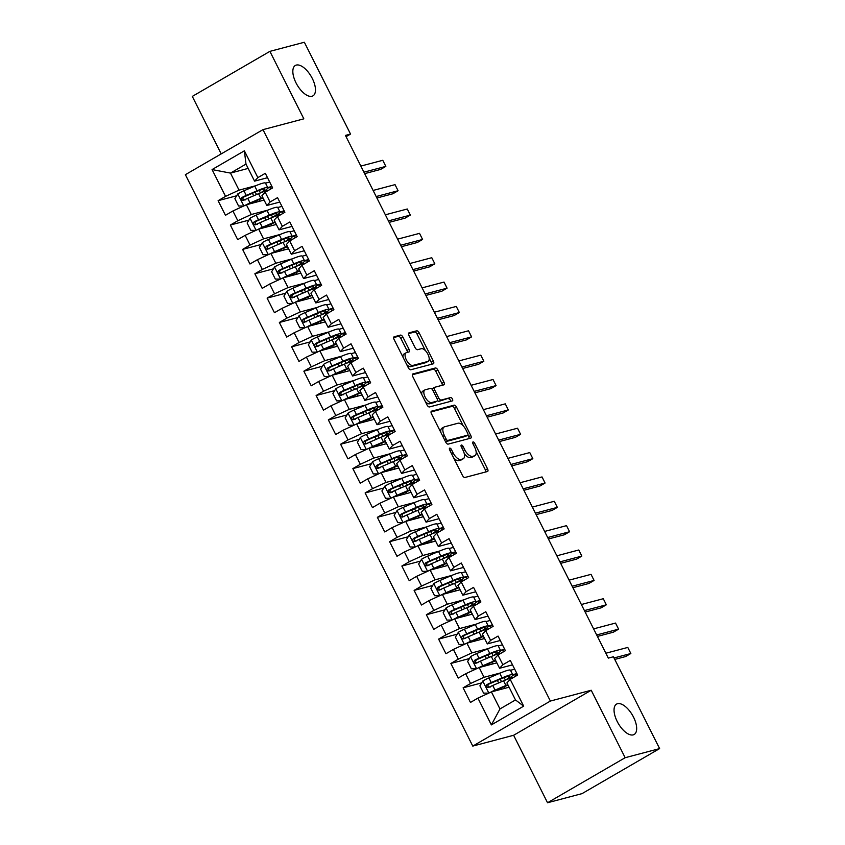 <?xml version="1.0" encoding="UTF-8"?>
<svg xmlns="http://www.w3.org/2000/svg" width="845" height="845" viewBox="0 0 845 845"><rect width="100%" height="100%" fill="white"/><g stroke="black" fill="none" stroke-linecap="round" stroke-linejoin="round"><path stroke-width="1.27" d="M449.73 448.114A1.88 0.887 59.9 0 0 449.624 448.156A1.88 0.887 59.9 0 0 449.688 450.015L462.468 475.418A2.693 1.257 59.9 0 0 464.919 477.478L487.47 471.51A2.693 1.257 59.9 0 0 487.628 471.457A2.693 1.257 59.9 0 0 487.523 468.795L474.753 443.393A1.88 0.887 59.9 0 0 473.031 441.946A1.88 0.887 59.9 0 0 472.925 441.988A1.88 0.887 59.9 0 0 472.999 443.857L474.647 447.142A8.619 4.035 59.9 0 1 474.964 455.656A8.619 4.035 59.9 0 1 474.489 455.856L472.608 456.353A8.619 4.035 59.9 0 1 464.75 449.762L463.102 446.477A1.88 0.887 59.9 0 0 461.381 445.03A1.88 0.887 59.9 0 0 461.275 445.072A1.88 0.887 59.9 0 0 461.338 446.931L462.997 450.227A8.619 4.035 59.9 0 1 463.313 458.74A8.619 4.035 59.9 0 1 462.838 458.93L460.958 459.437A8.619 4.035 59.9 0 1 453.1 452.846L451.441 449.551A1.88 0.887 59.9 0 0 449.73 448.114M311.995 96.256A17.555 8.218 59.9 0 0 312.967 95.855A17.555 8.218 59.9 0 0 311.805 77.518A17.555 8.218 59.9 0 0 296.31 65.076A17.555 8.218 59.9 0 0 295.338 65.477A17.555 8.218 59.9 0 0 296.5 83.813A17.555 8.218 59.9 0 0 311.995 96.256M633.19 734.886A17.555 8.218 59.9 0 0 634.172 734.485A17.555 8.218 59.9 0 0 633.011 716.148A17.555 8.218 59.9 0 0 617.515 703.705A17.555 8.218 59.9 0 0 616.544 704.107A17.555 8.218 59.9 0 0 617.706 722.443A17.555 8.218 59.9 0 0 633.19 734.886M402.938 337.166A2.693 1.257 59.9 0 0 400.488 335.106L394.161 336.785A2.693 1.257 59.9 0 0 394.013 336.849A2.693 1.257 59.9 0 0 394.108 339.51L408.293 367.712A2.693 1.257 59.9 0 0 410.754 369.772L433.305 363.804A2.693 1.257 59.9 0 0 433.453 363.751A2.693 1.257 59.9 0 0 433.358 361.09L419.162 332.877A2.693 1.257 59.9 0 0 416.712 330.817L409.064 332.835A2.693 1.257 59.9 0 0 408.917 332.898A2.693 1.257 59.9 0 0 409.022 335.56L415.085 347.633A2.693 1.257 59.9 0 0 417.546 349.693L421.338 348.689A7.204 3.369 59.9 0 1 427.697 353.791A7.204 3.369 59.9 0 1 428.172 361.311A7.204 3.369 59.9 0 1 427.771 361.48L412.92 365.41A7.204 3.369 59.9 0 1 406.561 360.308A7.204 3.369 59.9 0 1 406.086 352.787A7.204 3.369 59.9 0 1 406.487 352.618L408.959 351.964A2.693 1.257 59.9 0 0 409.117 351.9A2.693 1.257 59.9 0 0 409.012 349.238L402.938 337.166L400.847 338.391A2.693 1.257 59.9 0 0 398.386 336.331L393.633 337.588M345.436 135.422L608.326 658.118L613.428 656.766L659.618 748.596L625.152 757.712L591.215 690.249L550.37 701.054L262.985 129.644L303.83 118.839L269.893 51.365L304.358 42.25L350.538 134.07L345.436 135.422M431.552 411.135A2.693 1.257 59.9 0 0 431.404 411.198A2.693 1.257 59.9 0 0 431.51 413.86L445.695 442.072A2.693 1.257 59.9 0 0 448.146 444.132L470.697 438.164A2.693 1.257 59.9 0 0 470.855 438.101A2.693 1.257 59.9 0 0 470.749 435.439L456.564 407.227A2.693 1.257 59.9 0 0 454.103 405.167L431.277 411.293M427 404.892L412.804 376.68A2.693 1.257 59.9 0 1 412.709 374.018A2.693 1.257 59.9 0 1 412.856 373.955L435.407 367.997A2.693 1.257 59.9 0 1 437.868 370.057L443.931 382.13A2.693 1.257 59.9 0 1 444.037 384.781A2.693 1.257 59.9 0 1 443.889 384.845L434.742 387.263A2.693 1.257 59.9 0 0 434.594 387.327A2.693 1.257 59.9 0 0 434.689 389.989L438.713 397.995A2.693 1.257 59.9 0 0 441.174 400.055L450.691 397.541A1.88 0.887 59.9 0 1 452.36 398.872A1.88 0.887 59.9 0 1 452.487 400.847A1.88 0.887 59.9 0 1 452.381 400.889L429.45 406.952A2.693 1.257 59.9 0 1 427 404.892M550.37 701.054L472.777 746.093L185.382 174.683L262.985 129.644M523.678 706.156L491.378 724.904L477.911 698.118L491.399 691.897L499.976 708.944L515.492 699.935L523.678 706.156L510.2 679.369L517.647 675.049L510.295 660.431L502.859 664.751L497.958 655.012L505.394 650.692L498.054 636.074L490.607 640.394L485.706 630.655L493.153 626.335L485.801 611.717L478.354 616.037L473.453 606.298L480.9 601.978L473.549 587.36L466.102 591.68L461.201 581.941L468.648 577.621L461.296 563.002L453.849 567.322L448.948 557.584L456.395 553.264L449.044 538.645L441.608 542.965L436.707 533.227L444.153 528.907L436.802 514.288L429.355 518.619L424.454 508.87L431.901 504.549L424.549 489.931L417.103 494.262L412.202 484.512L419.648 480.192L412.297 465.584L404.85 469.904L399.949 460.155L407.396 455.835L400.044 441.227L392.608 445.547L387.707 435.798L395.143 431.478L387.802 416.87L380.356 421.19L375.455 411.441L382.901 407.121L375.55 392.513L368.103 396.833L363.202 387.084L370.649 382.764L363.297 368.156L355.851 372.476L350.95 362.727L358.396 358.407L351.045 343.799L343.598 348.119L338.697 338.37L346.144 334.05L338.792 319.442L331.356 323.762L326.455 314.013L333.902 309.692L326.55 295.085L319.104 299.405L314.203 289.655L321.649 285.335L314.298 270.727L306.851 275.047L301.95 265.298L309.397 260.978L302.045 246.37L294.599 250.69L289.698 240.952L297.144 236.621L289.793 222.013L282.346 226.333L277.456 216.595L284.892 212.264L277.551 197.656L270.104 201.976L265.203 192.237L272.65 187.917L265.298 173.299L257.852 177.619L254.567 181.136L245.99 164.088L230.474 173.098L239.05 190.146L255.76 185.72M481.682 682.908L463.113 687.819L470.464 702.438L477.911 698.118M463.113 687.819L470.559 683.499L465.658 673.761L479.157 667.539L496.849 662.85M469.429 658.551L450.86 663.462L458.212 678.081L465.658 673.761M450.86 663.462L458.307 659.142L453.406 649.404L466.905 643.182L484.597 638.503M457.177 634.194L438.608 639.105L445.959 653.724L453.406 649.404M438.608 639.105L446.054 634.785L441.153 625.046L454.652 618.825L472.344 614.146M444.924 609.837L426.366 614.748L433.717 629.367L441.153 625.046M426.366 614.748L433.812 610.428L428.911 600.689L442.4 594.468L460.092 589.789M432.682 585.479L414.113 590.391L421.465 605.009L428.911 600.689M414.113 590.391L421.56 586.071L416.659 576.332L430.147 570.111L447.85 565.432M420.43 561.122L401.861 566.034L409.212 580.652L416.659 576.332M401.861 566.034L409.307 561.714L404.406 551.975L417.905 545.754L435.597 541.075M408.177 536.765L389.608 541.677L396.96 556.295L404.406 551.975M389.608 541.677L397.055 537.357L392.154 527.618L405.653 521.397L423.345 516.717M395.925 512.408L377.366 517.32L384.707 531.938L392.154 527.618M377.366 517.32L384.802 513L379.901 503.261L393.4 497.04L411.092 492.36M383.672 488.051L365.114 492.962L372.465 507.581L379.901 503.261M365.114 492.962L372.56 488.642L367.659 478.904L381.148 472.682L398.851 468.003M371.43 463.694L352.861 468.605L360.213 483.224L367.659 478.904M352.861 468.605L360.308 464.285L355.407 454.547L368.895 448.325L386.598 443.646M359.178 439.337L340.609 444.248L347.96 458.867L355.407 454.547M340.609 444.248L348.055 439.928L343.154 430.189L356.653 423.968L374.346 419.289M346.925 414.979L328.356 419.891L335.708 434.51L343.154 430.189M328.356 419.891L335.803 415.571L330.902 405.832L344.401 399.611L362.093 394.932M334.673 390.622L316.114 395.534L323.466 410.152L330.902 405.832M316.114 395.534L323.55 391.214L318.66 381.475L332.148 375.254L349.841 370.575M322.431 366.265L303.862 371.187L311.213 385.795L318.66 381.475M303.862 371.187L311.309 366.857L306.408 357.118L319.896 350.897L337.599 346.218M310.178 341.908L291.609 346.83L298.961 361.438L306.408 357.118M291.609 346.83L299.056 342.5L294.155 332.761L307.654 326.54L325.346 321.861M297.926 317.562L279.357 322.473L286.708 337.081L294.155 332.761M279.357 322.473L286.804 318.142L281.903 308.404L295.401 302.183L313.094 297.503M285.673 293.204L267.115 298.116L274.456 312.724L281.903 308.404M267.115 298.116L274.551 293.796L269.65 284.047L283.149 277.825L300.841 273.146M273.421 268.847L254.863 273.759L262.214 288.367L269.65 284.047M254.863 273.759L262.309 269.439L257.408 259.69L270.896 253.468L288.589 248.789M261.179 244.49L242.61 249.402L249.962 264.01L257.408 259.69M242.61 249.402L250.057 245.082L245.156 235.332L258.644 229.111L276.347 224.432M248.926 220.133L230.358 225.045L237.709 239.653L245.156 235.332M230.358 225.045L237.804 220.725L232.903 210.975L246.402 204.754L264.094 200.075M236.674 195.776L218.105 200.687L225.457 215.295L232.903 210.975M218.105 200.687L225.552 196.367L212.074 169.57L244.374 150.822L257.852 177.619M279.769 202.071L266.819 205.493L261.918 195.755L265.203 192.237M270.104 201.976L266.819 205.493M265.499 183.143L269.692 182.034M248.166 168.408L230.474 173.098L212.074 169.57M225.552 196.367L239.05 190.146M292.011 226.428L279.072 229.851L274.171 220.112L277.456 216.595M282.346 226.333L279.072 229.851M246.402 204.754L251.303 214.503L268.013 210.078M277.741 207.5L281.945 206.391M237.804 220.725L251.303 214.503M304.263 250.785L291.314 254.208L286.423 244.469L289.698 240.952M294.599 250.69L291.314 254.208M258.644 229.111L263.545 238.86L280.255 234.435M289.993 231.857L294.187 230.748M250.057 245.082L263.545 238.86M316.516 275.143L303.566 278.565L298.665 268.826L301.95 265.298M306.851 275.047L303.566 278.565M270.896 253.468L275.797 263.217L292.507 258.792M302.246 256.215L306.439 255.105M262.309 269.439L275.797 263.217M328.768 299.5L315.819 302.922L310.918 293.183L314.203 289.655M319.104 299.405L315.819 302.922M283.149 277.825L288.05 287.575L304.76 283.149M314.498 280.572L318.692 279.463M274.551 293.796L288.05 287.575M341.021 323.857L328.071 327.279L323.17 317.53L326.455 314.013M331.356 323.762L328.071 327.279M295.401 302.183L300.302 311.932L317.012 307.506M326.751 304.929L330.944 303.82M286.804 318.142L300.302 311.932M353.263 348.203L340.324 351.636L335.423 341.887L338.697 338.37M343.598 348.119L340.324 351.636M307.654 326.54L312.555 336.289L329.265 331.863M338.993 329.286L343.197 328.177M299.056 342.5L312.555 336.289M365.515 372.56L352.566 375.993L347.665 366.244L350.95 362.727M355.851 372.476L352.566 375.993M319.896 350.897L324.797 360.646L341.507 356.22M351.245 353.643L355.439 352.534M311.309 366.857L324.797 360.646M377.768 396.918L364.818 400.35L359.917 390.601L363.202 387.084M368.103 396.833L364.818 400.35M332.148 375.254L337.049 385.003L353.759 380.577M363.498 378L367.691 376.891M323.55 391.214L337.049 385.003M390.02 421.275L377.071 424.708L372.17 414.958L375.455 411.441M380.356 421.19L377.071 424.708M344.401 399.611L349.302 409.36L366.012 404.935M375.75 402.357L379.944 401.248M335.803 415.571L349.302 409.36M402.273 445.632L389.323 449.065L384.422 439.315L387.707 435.798M392.608 445.547L389.323 449.065M356.653 423.968L361.554 433.707L378.264 429.292M388.003 426.714L392.196 425.605M348.055 439.928L361.554 433.707M414.515 469.989L401.565 473.422L396.675 463.673L399.949 460.155M404.85 469.904L401.565 473.422M368.895 448.325L373.796 458.064L390.506 453.649M400.245 451.072L404.438 449.962M360.308 464.285L373.796 458.064M426.767 494.346L413.818 497.779L408.917 488.03L412.202 484.512M417.103 494.262L413.818 497.779M381.148 472.682L386.049 482.421L402.759 478.006M412.497 475.429L416.691 474.32M372.56 488.642L386.049 482.421M439.02 518.703L426.07 522.136L421.169 512.387L424.454 508.87M429.355 518.619L426.07 522.136M393.4 497.04L398.301 506.778L415.011 502.363M424.75 499.786L428.943 498.677M384.802 513L398.301 506.778M451.272 543.06L438.323 546.493L433.422 536.744L436.707 533.227M441.608 542.965L438.323 546.493M405.653 521.397L410.554 531.135L427.264 526.72M437.002 524.143L441.196 523.034M397.055 537.357L410.554 531.135M463.514 567.418L450.575 570.85L445.674 561.101L448.948 557.584M453.849 567.322L450.575 570.85M417.905 545.754L422.806 555.492L439.516 551.077M449.244 548.5L453.448 547.391M409.307 561.714L422.806 555.492M475.767 591.775L462.817 595.197L457.916 585.458L461.201 581.941M466.102 591.68L462.817 595.197M430.147 570.111L435.048 579.85L451.758 575.434M461.497 572.857L465.69 571.748M421.56 586.071L435.048 579.85M488.019 616.132L475.07 619.554L470.169 609.815L473.453 606.298M478.354 616.037L475.07 619.554M442.4 594.468L447.301 604.207L464.011 599.792M473.749 597.214L477.943 596.105M433.812 610.428L447.301 604.207M500.272 640.489L487.322 643.911L482.421 634.172L485.706 630.655M490.607 640.394L487.322 643.911M454.652 618.825L459.553 628.564L476.263 624.149M486.002 621.571L490.195 620.462M446.054 634.785L459.553 628.564M512.524 664.846L499.575 668.268L494.674 658.53L497.958 655.012M502.859 664.751L499.575 668.268M466.905 643.182L471.806 652.921L488.516 648.506M498.254 645.929L502.448 644.819M458.307 659.142L471.806 652.921M515.492 699.935L506.926 682.887L510.2 679.369M479.157 667.539L484.048 677.278L500.758 672.863M510.496 670.286L514.689 669.177M470.559 683.499L484.048 677.278M346.059 136.679L350.538 134.07M269.893 51.365L192.301 96.404L221.21 153.885M591.215 690.249L513.623 735.277L547.549 802.75L625.152 757.712M547.549 802.75L582.015 793.635L659.618 748.596M513.623 735.277L472.777 746.093M267.516 177.714L254.567 181.136M491.399 691.897L509.102 687.207M491.378 724.904L499.976 708.944M245.99 164.088L244.374 150.822M516.918 673.581L512.714 674.69M504.666 649.224L500.472 650.333M492.413 624.867L488.22 625.987M480.161 600.51L475.967 601.629M467.908 576.153L463.715 577.272M455.666 551.806L451.473 552.915M443.414 527.449L439.22 528.558M431.161 503.092L426.968 504.201M418.909 478.735L414.715 479.844M406.667 454.378L402.463 455.487M394.414 430.02L390.221 431.13M382.162 405.663L377.968 406.772M369.909 381.306L365.716 382.415M357.657 356.949L353.463 358.058M345.415 332.592L341.222 333.701M333.162 308.235L328.969 309.344M320.91 283.878L316.717 284.987M308.657 259.521L304.464 260.63M296.415 235.163L292.212 236.273M284.163 210.806L279.97 211.915M271.91 186.449L267.717 187.558M453.723 458.032A8.619 4.035 59.9 0 0 458.856 460.652L460.958 459.437M463.313 458.74L461.212 459.955A8.619 4.035 59.9 0 1 460.736 460.155L458.856 460.652M464.254 453.585A8.619 4.035 59.9 0 0 470.507 457.567L472.608 456.353M474.964 455.656L472.873 456.87A8.619 4.035 59.9 0 1 472.387 457.071L470.507 457.567M485.907 471.932A2.693 1.257 59.9 0 0 485.431 470.01L476.094 451.452M463.208 425.838L454.462 408.441A2.693 1.257 59.9 0 0 452.012 406.382L431.024 411.937M469.133 438.576A2.693 1.257 59.9 0 0 468.658 436.654L467.845 435.048M446.128 438.977A1.88 0.887 59.9 0 0 447.839 440.414L467.644 435.175A1.88 0.887 59.9 0 0 467.739 435.133A1.88 0.887 59.9 0 0 467.676 433.274L465.933 429.809A8.619 4.035 59.9 0 0 458.074 423.218L444.544 426.799A8.619 4.035 59.9 0 0 444.069 427A8.619 4.035 59.9 0 0 444.385 435.513L446.128 438.977L444.586 439.865M445.473 441.639A1.88 0.887 59.9 0 0 445.748 441.639L447.839 440.414M465.732 436.284A1.88 0.887 59.9 0 1 465.648 436.358A1.88 0.887 59.9 0 1 465.542 436.4L445.748 441.639M444.069 427L441.967 428.214A8.619 4.035 59.9 0 0 440.837 432.418M412.328 374.757L433.316 369.212L435.407 367.997M442.315 385.267A2.693 1.257 59.9 0 0 441.84 383.345L435.766 371.272A2.693 1.257 59.9 0 0 433.316 369.212M434.467 387.433L432.64 388.489A2.693 1.257 59.9 0 0 432.492 388.542A2.693 1.257 59.9 0 0 432.122 389.249M437.435 400.424A2.693 1.257 59.9 0 0 439.073 401.28L450.691 397.541M450.649 401.343A1.88 0.887 59.9 0 0 449.889 399.516A1.88 0.887 59.9 0 0 448.6 398.755M425.246 389.777A7.204 3.369 59.9 0 0 424.845 389.946A7.204 3.369 59.9 0 0 425.331 397.467A7.204 3.369 59.9 0 0 431.679 402.569L436.918 401.185A2.693 1.257 59.9 0 0 437.066 401.121A2.693 1.257 59.9 0 0 436.96 398.46L432.936 390.453A2.693 1.257 59.9 0 0 430.485 388.394L425.246 389.777M424.845 389.946L422.753 391.161A7.204 3.369 59.9 0 0 421.792 394.541M425.394 401.702A7.204 3.369 59.9 0 0 429.587 403.783L431.679 402.569M435.09 402.241A2.693 1.257 59.9 0 1 434.964 402.336A2.693 1.257 59.9 0 1 434.816 402.4L429.587 403.783M407.396 352.376A2.693 1.257 59.9 0 0 406.92 350.464L400.847 338.391M406.086 352.787L403.994 354.002A7.204 3.369 59.9 0 0 403.012 357.203M406.783 364.702A7.204 3.369 59.9 0 0 410.828 366.624L412.92 365.41M428.172 361.311L426.07 362.537A7.204 3.369 59.9 0 1 425.669 362.695L410.828 366.624M425.384 350.612L417.071 334.092A2.693 1.257 59.9 0 0 414.61 332.032L408.547 333.638M431.732 364.227A2.693 1.257 59.9 0 0 431.256 362.304L429.154 358.122M490.396 692.351A7.267 0.813 -26.7 0 1 495.064 690.101L505.901 685.453A20.988 2.355 -26.7 0 1 507.813 684.651M493.089 691.442L504.528 686.541A17.418 1.954 -26.7 0 1 508.046 685.115M488.706 693.143L483.572 693.132L479.897 685.834L482.865 680.964A7.267 0.813 -26.7 0 1 488.938 677.922L499.775 673.275A20.988 2.355 -26.7 0 1 510.464 670.212L512.788 674.838A20.988 2.355 153.3 0 0 502.099 677.901L491.262 682.549A7.267 0.813 153.3 0 0 486.921 684.63C485.59 686.594 486.076 687.577 488.399 687.555A7.267 0.813 -26.7 0 1 492.73 685.475L503.567 680.827A20.988 2.355 -26.7 0 1 513.348 677.542M512.767 675.197L514.848 674.648A5.957 0.665 153.3 0 0 517.045 673.845M614.769 659.427L625.596 656.554L630.845 653.512L627.782 647.428L605.865 653.227M508.278 678.947A20.988 2.355 153.3 0 0 512.788 674.838M490.227 687.069C487.713 687.133 487.216 686.161 488.759 684.144L500.726 678.989A17.418 1.954 -26.7 0 1 509.609 676.444A17.418 1.954 -26.7 0 1 505.754 679.919M614.03 657.959L630.845 653.512M478.154 667.994A7.267 0.813 -26.7 0 1 482.812 665.744L493.649 661.096A20.988 2.355 -26.7 0 1 495.561 660.294M480.847 667.085L492.276 662.184A17.418 1.954 -26.7 0 1 495.793 660.758M476.453 668.786L471.32 668.775L467.644 661.477L470.612 656.607A7.267 0.813 -26.7 0 1 476.686 653.565L487.523 648.918A20.988 2.355 -26.7 0 1 498.212 645.855L500.546 650.481A20.988 2.355 153.3 0 0 489.846 653.544L479.009 658.192A7.267 0.813 153.3 0 0 474.679 660.272C473.337 662.248 473.834 663.219 476.147 663.198A7.267 0.813 -26.7 0 1 480.478 661.117L491.315 656.47A20.988 2.355 -26.7 0 1 501.106 653.185M500.515 650.84L502.606 650.291A5.957 0.665 153.3 0 0 504.792 649.488M597.404 636.422L613.343 632.197L618.593 629.155L615.53 623.071L593.612 628.87M496.026 654.59A20.988 2.355 153.3 0 0 500.546 650.481M477.985 662.712C475.46 662.776 474.964 661.804 476.506 659.787L488.484 654.632A17.418 1.954 -26.7 0 1 497.356 652.087A17.418 1.954 -26.7 0 1 493.501 655.562M596.676 634.954L618.593 629.155M465.901 643.647A7.267 0.813 -26.7 0 1 470.559 641.387L481.396 636.739A20.988 2.355 -26.7 0 1 483.308 635.936M468.595 642.728L480.023 637.827A17.418 1.954 -26.7 0 1 483.541 636.401M464.201 644.429L459.067 644.429L455.392 637.119L458.37 632.25A7.267 0.813 -26.7 0 1 464.433 629.208L475.27 624.561A20.988 2.355 -26.7 0 1 485.97 621.497L488.294 626.124A20.988 2.355 153.3 0 0 477.605 629.187L466.767 633.834A7.267 0.813 153.3 0 0 462.426 635.915C461.085 637.89 461.581 638.862 463.894 638.841A7.267 0.813 -26.7 0 1 468.236 636.76L479.073 632.113A20.988 2.355 -26.7 0 1 488.854 628.828M488.273 626.483L490.353 625.934A5.957 0.665 153.3 0 0 492.54 625.131M585.162 612.065L601.101 607.84L606.34 604.798L603.277 598.714L581.36 604.513M483.773 630.233A20.988 2.355 153.3 0 0 488.294 626.124M465.732 638.355C463.208 638.429 462.722 637.447 464.264 635.429L476.231 630.275A17.418 1.954 -26.7 0 1 485.104 627.729A17.418 1.954 -26.7 0 1 481.259 631.204M584.423 610.597L606.34 604.798M453.649 619.29A7.267 0.813 -26.7 0 1 458.307 617.03L469.144 612.382A20.988 2.355 -26.7 0 1 471.056 611.59M456.342 618.371L467.781 613.47A17.418 1.954 -26.7 0 1 471.299 612.044M451.948 620.072L446.825 620.072L443.15 612.762L446.118 607.893A7.267 0.813 -26.7 0 1 452.181 604.851L463.018 600.203A20.988 2.355 -26.7 0 1 473.718 597.14L476.041 601.767A20.988 2.355 153.3 0 0 465.352 604.83L454.515 609.477A7.267 0.813 153.3 0 0 450.174 611.558C448.843 613.533 449.329 614.505 451.642 614.484A7.267 0.813 -26.7 0 1 455.983 612.403L466.82 607.756A20.988 2.355 -26.7 0 1 476.601 604.471M476.02 602.126L478.101 601.577A5.957 0.665 153.3 0 0 480.298 600.774M572.91 587.708L588.849 583.483L594.088 580.441L591.025 574.357L569.107 580.156M471.531 605.876A20.988 2.355 153.3 0 0 476.041 601.767M453.48 613.998C450.955 614.072 450.469 613.09 452.012 611.072L463.979 605.918A17.418 1.954 -26.7 0 1 472.851 603.372A17.418 1.954 -26.7 0 1 469.007 606.847M572.171 586.24L594.088 580.441M441.396 594.933A7.267 0.813 -26.7 0 1 446.054 592.672L456.891 588.025A20.988 2.355 -26.7 0 1 458.814 587.233M444.09 594.014L455.529 589.113A17.418 1.954 -26.7 0 1 459.046 587.687M439.696 595.714L434.573 595.714L430.897 588.405L433.865 583.536A7.267 0.813 -26.7 0 1 439.939 580.494L450.776 575.846A20.988 2.355 -26.7 0 1 461.465 572.783L463.789 577.42A20.988 2.355 153.3 0 0 453.1 580.473L442.262 585.12A7.267 0.813 153.3 0 0 437.921 587.201C436.59 589.176 437.076 590.148 439.389 590.127A7.267 0.813 -26.7 0 1 443.731 588.046L454.568 583.399A20.988 2.355 -26.7 0 1 464.349 580.114M463.768 577.769L465.849 577.219A5.957 0.665 153.3 0 0 468.045 576.417M560.657 563.351L576.596 559.126L581.835 556.084L578.783 550L556.866 555.799M459.279 581.518A20.988 2.355 153.3 0 0 463.789 577.42M441.227 589.641C438.713 589.715 438.217 588.733 439.759 586.715L451.726 581.561A17.418 1.954 -26.7 0 1 460.609 579.015A17.418 1.954 -26.7 0 1 456.754 582.49M559.918 561.883L581.835 556.084M429.144 570.576A7.267 0.813 -26.7 0 1 433.812 568.315L444.65 563.668A20.988 2.355 -26.7 0 1 446.561 562.876M431.837 569.667L443.276 564.756A17.418 1.954 -26.7 0 1 446.794 563.34M427.454 571.357L422.32 571.357L418.645 564.048L421.613 559.179A7.267 0.813 -26.7 0 1 427.686 556.137L438.523 551.489A20.988 2.355 -26.7 0 1 449.213 548.426L451.547 553.063A20.988 2.355 153.3 0 0 440.847 556.126L430.01 560.763A7.267 0.813 153.3 0 0 425.669 562.854C424.338 564.819 424.824 565.791 427.147 565.77A7.267 0.813 -26.7 0 1 431.478 563.689L442.315 559.041A20.988 2.355 -26.7 0 1 452.107 555.756M451.515 553.412L453.607 552.862A5.957 0.665 153.3 0 0 455.793 552.06M548.405 538.994L564.344 534.779L569.593 531.727L566.53 525.643L544.613 531.442M447.026 557.161A20.988 2.355 153.3 0 0 451.547 553.063M428.975 565.284C426.461 565.358 425.964 564.375 427.507 562.369L439.484 557.204A17.418 1.954 -26.7 0 1 448.357 554.658A17.418 1.954 -26.7 0 1 444.502 558.133M547.676 537.526L569.593 531.727M416.902 546.219A7.267 0.813 -26.7 0 1 421.56 543.958L432.397 539.311A20.988 2.355 -26.7 0 1 434.309 538.518M419.595 545.31L431.024 540.399A17.418 1.954 -26.7 0 1 434.541 538.983M415.201 547L410.068 547L406.392 539.691L409.371 534.822A7.267 0.813 -26.7 0 1 415.434 531.78L426.271 527.132A20.988 2.355 -26.7 0 1 436.96 524.069L439.294 528.706A20.988 2.355 153.3 0 0 428.595 531.769L417.757 536.406A7.267 0.813 153.3 0 0 413.427 538.497C412.085 540.462 412.582 541.434 414.895 541.413A7.267 0.813 -26.7 0 1 419.236 539.332L430.073 534.684A20.988 2.355 -26.7 0 1 439.854 531.399M439.273 529.065L441.354 528.505A5.957 0.665 153.3 0 0 443.54 527.702M536.163 514.637L552.102 510.422L557.341 507.37L554.278 501.286L532.361 507.084M434.774 532.804A20.988 2.355 153.3 0 0 439.294 528.706M416.733 540.927C414.208 541.001 413.723 540.018 415.265 538.011L427.232 532.846A17.418 1.954 -26.7 0 1 436.104 530.301A17.418 1.954 -26.7 0 1 432.26 533.776M535.424 513.168L557.341 507.37M404.649 521.861A7.267 0.813 -26.7 0 1 409.307 519.601L420.145 514.954A20.988 2.355 -26.7 0 1 422.056 514.161M407.343 520.953L418.771 516.041A17.418 1.954 -26.7 0 1 422.289 514.626M402.949 522.643L397.815 522.643L394.15 515.334L397.118 510.464A7.267 0.813 -26.7 0 1 403.181 507.422L414.018 502.775A20.988 2.355 -26.7 0 1 424.718 499.722L427.042 504.349A20.988 2.355 153.3 0 0 416.353 507.412L405.515 512.049A7.267 0.813 153.3 0 0 401.174 514.14C399.833 516.105 400.329 517.077 402.642 517.055A7.267 0.813 -26.7 0 1 406.984 514.975L417.821 510.327A20.988 2.355 -26.7 0 1 427.602 507.042M427.021 504.708L429.102 504.148A5.957 0.665 153.3 0 0 431.299 503.345M523.911 490.28L539.849 486.065L545.088 483.023L542.025 476.929L520.108 482.727M422.521 508.447A20.988 2.355 153.3 0 0 427.042 504.349M404.48 516.57C401.956 516.644 401.47 515.661 403.012 513.654L414.979 508.489A17.418 1.954 -26.7 0 1 423.852 505.944A17.418 1.954 -26.7 0 1 420.007 509.419M523.171 488.822L545.088 483.023M392.397 497.504A7.267 0.813 -26.7 0 1 397.055 495.244L407.892 490.596A20.988 2.355 -26.7 0 1 409.814 489.804M395.09 496.596L406.529 491.684A17.418 1.954 -26.7 0 1 410.047 490.269M390.696 498.286L385.573 498.286L381.898 490.977L384.866 486.107A7.267 0.813 -26.7 0 1 390.929 483.065L401.766 478.418A20.988 2.355 -26.7 0 1 412.466 475.365L414.789 479.992A20.988 2.355 153.3 0 0 404.1 483.055L393.263 487.692A7.267 0.813 153.3 0 0 388.922 489.783C387.591 491.748 388.077 492.719 390.39 492.698A7.267 0.813 -26.7 0 1 394.731 490.618L405.568 485.97A20.988 2.355 -26.7 0 1 415.349 482.685M414.768 480.351L416.849 479.791A5.957 0.665 153.3 0 0 419.046 478.988M511.658 465.922L527.597 461.708L532.836 458.666L529.773 452.571L507.856 458.37M410.279 484.09A20.988 2.355 153.3 0 0 414.789 479.992M392.228 492.212C389.703 492.286 389.218 491.304 390.76 489.297L402.727 484.132A17.418 1.954 -26.7 0 1 411.61 481.587A17.418 1.954 -26.7 0 1 407.755 485.062M510.919 464.465L532.836 458.666M380.144 473.147A7.267 0.813 -26.7 0 1 384.813 470.887L395.65 466.25A20.988 2.355 -26.7 0 1 397.562 465.447M382.838 472.239L394.277 467.327A17.418 1.954 -26.7 0 1 397.794 465.912M378.454 473.929L373.321 473.929L369.645 466.62L372.613 461.75A7.267 0.813 -26.7 0 1 378.687 458.708L389.524 454.071A20.988 2.355 -26.7 0 1 400.213 451.008L402.537 455.635A20.988 2.355 153.3 0 0 391.848 458.698L381.01 463.335A7.267 0.813 153.3 0 0 376.669 465.426C375.338 467.391 375.824 468.362 378.137 468.341A7.267 0.813 -26.7 0 1 382.479 466.26L393.316 461.613A20.988 2.355 -26.7 0 1 403.097 458.328M402.516 455.994L404.597 455.434A5.957 0.665 153.3 0 0 406.794 454.631M499.406 441.565L515.344 437.351L520.594 434.309L517.531 428.214L495.614 434.013M398.027 459.733A20.988 2.355 153.3 0 0 402.537 455.635M379.975 467.855C377.462 467.929 376.965 466.958 378.507 464.94L390.474 459.775A17.418 1.954 -26.7 0 1 399.358 457.229A17.418 1.954 -26.7 0 1 395.502 460.705M498.677 440.108L520.594 434.309M367.902 448.79A7.267 0.813 -26.7 0 1 372.56 446.53L383.398 441.893A20.988 2.355 -26.7 0 1 385.309 441.09M370.596 447.882L382.024 442.97A17.418 1.954 -26.7 0 1 385.542 441.555M366.202 449.572L361.068 449.572L357.393 442.262L360.361 437.393A7.267 0.813 -26.7 0 1 366.434 434.351L377.271 429.714A20.988 2.355 -26.7 0 1 387.961 426.651L390.295 431.277A20.988 2.355 153.3 0 0 379.595 434.341L368.758 438.977A7.267 0.813 153.3 0 0 364.427 441.069C363.086 443.033 363.572 444.005 365.896 443.984A7.267 0.813 -26.7 0 1 370.226 441.903L381.063 437.256A20.988 2.355 -26.7 0 1 390.855 433.971M390.263 431.637L392.355 431.077A5.957 0.665 153.3 0 0 394.541 430.274M487.153 417.208L503.092 412.994L508.341 409.952L505.278 403.857L483.361 409.656M385.774 435.376A20.988 2.355 153.3 0 0 390.295 431.277M367.733 443.498C365.209 443.572 364.713 442.6 366.255 440.583L378.233 435.418A17.418 1.954 -26.7 0 1 387.105 432.872A17.418 1.954 -26.7 0 1 383.25 436.347M486.424 415.751L508.341 409.952M355.65 424.433A7.267 0.813 -26.7 0 1 360.308 422.173L371.145 417.536A20.988 2.355 -26.7 0 1 373.057 416.733M358.343 423.525L369.772 418.613A17.418 1.954 -26.7 0 1 373.289 417.198M353.949 425.215L348.816 425.215L345.14 417.905L348.119 413.036A7.267 0.813 -26.7 0 1 354.182 409.994L365.019 405.357A20.988 2.355 -26.7 0 1 375.719 402.294L378.042 406.92A20.988 2.355 153.3 0 0 367.343 409.983L356.505 414.62A7.267 0.813 153.3 0 0 352.175 416.712C350.833 418.676 351.33 419.648 353.643 419.627A7.267 0.813 -26.7 0 1 357.984 417.546L368.821 412.899A20.988 2.355 -26.7 0 1 378.602 409.614M378.021 407.279L380.102 406.73A5.957 0.665 153.3 0 0 382.289 405.917M474.911 392.851L490.85 388.637L496.089 385.595L493.026 379.5L471.109 385.299M373.522 411.019A20.988 2.355 153.3 0 0 378.042 406.92M355.481 419.141C352.957 419.215 352.471 418.243 354.013 416.226L365.98 411.061A17.418 1.954 -26.7 0 1 374.853 408.526A17.418 1.954 -26.7 0 1 371.008 411.99M474.172 391.393L496.089 385.595M343.397 400.076A7.267 0.813 -26.7 0 1 348.055 397.815L358.893 393.178A20.988 2.355 -26.7 0 1 360.804 392.376M346.091 399.167L357.53 394.256A17.418 1.954 -26.7 0 1 361.047 392.84M341.697 400.857L336.574 400.857L332.898 393.548L335.866 388.679A7.267 0.813 -26.7 0 1 341.929 385.637L352.766 381A20.988 2.355 -26.7 0 1 363.466 377.937L365.79 382.563A20.988 2.355 153.3 0 0 355.101 385.626L344.264 390.263A7.267 0.813 153.3 0 0 339.922 392.355C338.591 394.319 339.077 395.291 341.391 395.27A7.267 0.813 -26.7 0 1 345.732 393.189L356.569 388.542A20.988 2.355 -26.7 0 1 366.35 385.257M365.769 382.922L367.85 382.373A5.957 0.665 153.3 0 0 370.047 381.56M462.659 368.494L478.597 364.279L483.836 361.237L480.773 355.143L458.856 360.942M361.28 386.661A20.988 2.355 153.3 0 0 365.79 382.563M343.228 394.784C340.704 394.858 340.218 393.886 341.76 391.869L353.728 386.704A17.418 1.954 -26.7 0 1 362.6 384.169A17.418 1.954 -26.7 0 1 358.755 387.633M461.919 367.036L483.836 361.237M331.145 375.719A7.267 0.813 -26.7 0 1 335.803 373.458L346.64 368.821A20.988 2.355 -26.7 0 1 348.562 368.019M333.838 374.81L345.278 369.899A17.418 1.954 -26.7 0 1 348.795 368.483M329.444 376.5L324.322 376.5L320.646 369.191L323.614 364.322A7.267 0.813 -26.7 0 1 329.687 361.28L340.524 356.643A20.988 2.355 -26.7 0 1 351.214 353.58L353.537 358.206A20.988 2.355 153.3 0 0 342.848 361.269L332.011 365.906A7.267 0.813 153.3 0 0 327.67 367.997C326.339 369.962 326.825 370.934 329.138 370.923A7.267 0.813 -26.7 0 1 333.479 368.832L344.316 364.195A20.988 2.355 -26.7 0 1 354.097 360.899M353.516 358.565L355.597 358.016A5.957 0.665 153.3 0 0 357.794 357.203M450.406 344.137L466.345 339.922L471.584 336.88L468.531 330.786L446.614 336.585M349.027 362.304A20.988 2.355 153.3 0 0 353.537 358.206M330.976 370.437C328.462 370.501 327.966 369.529 329.508 367.512L341.475 362.347A17.418 1.954 -26.7 0 1 350.358 359.812A17.418 1.954 -26.7 0 1 346.503 363.276M449.667 342.679L471.584 336.88M318.892 351.362A7.267 0.813 -26.7 0 1 323.561 349.101L334.398 344.464A20.988 2.355 -26.7 0 1 336.31 343.661M321.586 350.453L333.025 345.542A17.418 1.954 -26.7 0 1 336.542 344.126M317.202 352.143L312.069 352.143L308.393 344.834L311.361 339.965A7.267 0.813 -26.7 0 1 317.435 336.923L328.272 332.286A20.988 2.355 -26.7 0 1 338.961 329.223L341.296 333.849A20.988 2.355 153.3 0 0 330.596 336.912L319.759 341.549A7.267 0.813 153.3 0 0 315.417 343.64C314.087 345.605 314.572 346.577 316.896 346.566A7.267 0.813 -26.7 0 1 321.227 344.475L332.064 339.838A20.988 2.355 -26.7 0 1 341.855 336.542M341.264 334.208L343.355 333.659A5.957 0.665 153.3 0 0 345.542 332.856M438.154 319.78L454.092 315.565L459.342 312.523L456.279 306.429L434.362 312.228M336.775 337.947A20.988 2.355 153.3 0 0 341.296 333.849M318.723 346.08C316.21 346.144 315.713 345.172 317.255 343.154L329.233 337.989A17.418 1.954 -26.7 0 1 338.106 335.454A17.418 1.954 -26.7 0 1 334.25 338.919M437.425 318.322L459.342 312.523M306.65 327.004A7.267 0.813 -26.7 0 1 311.309 324.744L322.146 320.107A20.988 2.355 -26.7 0 1 324.058 319.304M309.344 326.096L320.773 321.184A17.418 1.954 -26.7 0 1 324.29 319.769M304.95 327.786L299.817 327.786L296.141 320.477L299.109 315.607A7.267 0.813 -26.7 0 1 305.182 312.565L316.019 307.929A20.988 2.355 -26.7 0 1 326.709 304.865L329.043 309.492A20.988 2.355 153.3 0 0 318.343 312.555L307.506 317.192A7.267 0.813 153.3 0 0 303.175 319.283C301.834 321.248 302.33 322.22 304.644 322.209A7.267 0.813 -26.7 0 1 308.985 320.118L319.822 315.481A20.988 2.355 -26.7 0 1 329.603 312.185M329.022 309.851L331.103 309.302A5.957 0.665 153.3 0 0 333.289 308.499M425.912 295.423L441.85 291.208L447.089 288.166L444.026 282.072L422.109 287.87M324.522 313.59A20.988 2.355 153.3 0 0 329.043 309.492M306.481 321.723C303.957 321.787 303.471 320.815 305.013 318.797L316.981 313.632A17.418 1.954 -26.7 0 1 325.853 311.097A17.418 1.954 -26.7 0 1 322.008 314.562M425.172 293.965L447.089 288.166M294.398 302.647A7.267 0.813 -26.7 0 1 299.056 300.387L309.893 295.75A20.988 2.355 -26.7 0 1 311.805 294.947M297.091 301.739L308.52 296.827A17.418 1.954 -26.7 0 1 312.037 295.412M292.697 303.429L287.564 303.429L283.899 296.12L286.867 291.25A7.267 0.813 -26.7 0 1 292.93 288.208L303.767 283.571A20.988 2.355 -26.7 0 1 314.467 280.508L316.791 285.135A20.988 2.355 153.3 0 0 306.101 288.198L295.264 292.835A7.267 0.813 153.3 0 0 290.923 294.926C289.582 296.891 290.078 297.862 292.391 297.852A7.267 0.813 -26.7 0 1 296.732 295.761L307.569 291.124A20.988 2.355 -26.7 0 1 317.35 287.828M316.769 285.494L318.85 284.945A5.957 0.665 153.3 0 0 321.047 284.142M413.659 271.065L429.598 266.851L434.837 263.809L431.774 257.714L409.857 263.513M312.27 289.233A20.988 2.355 153.3 0 0 316.791 285.135M294.229 297.366C291.705 297.429 291.219 296.458 292.761 294.44L304.728 289.275A17.418 1.954 -26.7 0 1 313.601 286.74A17.418 1.954 -26.7 0 1 309.756 290.205M412.92 269.608L434.837 263.809M282.145 278.29A7.267 0.813 -26.7 0 1 286.804 276.03L297.641 271.393A20.988 2.355 -26.7 0 1 299.563 270.59M284.839 277.382L296.278 272.47A17.418 1.954 -26.7 0 1 299.795 271.055M280.445 279.072L275.322 279.072L271.646 271.763L274.614 266.893A7.267 0.813 -26.7 0 1 280.677 263.851L291.514 259.214A20.988 2.355 -26.7 0 1 302.214 256.151L304.538 260.778A20.988 2.355 153.3 0 0 293.849 263.841L283.012 268.478A7.267 0.813 153.3 0 0 278.67 270.569C277.34 272.534 277.825 273.505 280.139 273.495A7.267 0.813 -26.7 0 1 284.48 271.403L295.317 266.767A20.988 2.355 -26.7 0 1 305.098 263.482M304.517 261.137L306.598 260.587A5.957 0.665 153.3 0 0 308.795 259.785M401.407 246.708L417.345 242.494L422.584 239.452L419.521 233.357L397.604 239.156M300.028 264.876A20.988 2.355 153.3 0 0 304.538 260.778M281.976 273.009C279.452 273.072 278.966 272.101 280.508 270.083L292.476 264.918A17.418 1.954 -26.7 0 1 301.359 262.383A17.418 1.954 -26.7 0 1 297.503 265.848M400.667 245.251L422.584 239.452M269.893 253.933A7.267 0.813 -26.7 0 1 274.562 251.673L285.399 247.036A20.988 2.355 -26.7 0 1 287.311 246.233M272.586 253.025L284.026 248.113A17.418 1.954 -26.7 0 1 287.543 246.698M268.203 254.715L263.07 254.715L259.394 247.405L262.362 242.536A7.267 0.813 -26.7 0 1 268.435 239.494L279.272 234.857A20.988 2.355 -26.7 0 1 289.962 231.794L292.286 236.42A20.988 2.355 153.3 0 0 281.596 239.484L270.759 244.131A7.267 0.813 153.3 0 0 266.418 246.212C265.087 248.176 265.573 249.148 267.886 249.138A7.267 0.813 -26.7 0 1 272.227 247.046L283.064 242.409A20.988 2.355 -26.7 0 1 292.845 239.124M292.264 236.78L294.345 236.23A5.957 0.665 153.3 0 0 296.542 235.428M389.154 222.351L405.093 218.137L410.343 215.095L407.279 209L385.362 214.799M287.775 240.519A20.988 2.355 153.3 0 0 292.286 236.42M269.724 248.652C267.21 248.715 266.714 247.743 268.256 245.726L280.223 240.561A17.418 1.954 -26.7 0 1 289.106 238.026A17.418 1.954 -26.7 0 1 285.251 241.49M388.425 220.894L410.343 215.095M257.651 229.576A7.267 0.813 -26.7 0 1 262.309 227.316L273.146 222.679A20.988 2.355 -26.7 0 1 275.058 221.876M260.344 228.668L271.773 223.756A17.418 1.954 -26.7 0 1 275.29 222.341M255.95 230.358L250.817 230.358L247.141 223.048L250.109 218.179A7.267 0.813 -26.7 0 1 256.183 215.137L267.02 210.5A20.988 2.355 -26.7 0 1 277.709 207.437L280.044 212.063A20.988 2.355 153.3 0 0 269.344 215.126L258.507 219.774A7.267 0.813 153.3 0 0 254.176 221.855C252.835 223.819 253.32 224.791 255.644 224.781A7.267 0.813 -26.7 0 1 259.975 222.689L270.812 218.052A20.988 2.355 -26.7 0 1 280.603 214.767M280.012 212.422L282.103 211.873A5.957 0.665 153.3 0 0 284.29 211.07M376.902 197.994L392.84 193.78L398.09 190.738L395.027 184.643L373.11 190.442M275.523 216.162A20.988 2.355 153.3 0 0 280.044 212.063M257.482 224.295C254.958 224.358 254.461 223.386 256.003 221.369L267.981 216.204A17.418 1.954 -26.7 0 1 276.854 213.669A17.418 1.954 -26.7 0 1 272.998 217.144M376.173 196.536L398.09 190.738M245.399 205.219A7.267 0.813 -26.7 0 1 250.057 202.958L260.894 198.321A20.988 2.355 -26.7 0 1 262.806 197.519M248.092 204.31L259.521 199.399A17.418 1.954 -26.7 0 1 263.038 197.983M243.698 206L238.565 206L234.889 198.691L237.867 193.822A7.267 0.813 -26.7 0 1 243.93 190.78L254.767 186.143A20.988 2.355 -26.7 0 1 265.467 183.08L267.791 187.706A20.988 2.355 153.3 0 0 257.091 190.769L246.254 195.417A7.267 0.813 153.3 0 0 241.923 197.498C240.582 199.462 241.078 200.434 243.392 200.423A7.267 0.813 -26.7 0 1 247.733 198.332L258.57 193.695A20.988 2.355 -26.7 0 1 268.351 190.41M267.77 188.065L269.851 187.516A5.957 0.665 153.3 0 0 272.037 186.713M364.66 173.637L380.599 169.422L385.838 166.38L382.774 160.286L360.857 166.085M263.27 191.815A20.988 2.355 153.3 0 0 267.791 187.706M245.23 199.938C242.705 200.001 242.219 199.029 243.761 197.012L255.729 191.857A17.418 1.954 -26.7 0 1 264.601 189.312A17.418 1.954 -26.7 0 1 260.756 192.787M363.92 172.179L385.838 166.38M451.557 453.733L453.1 452.846M460.736 460.155L462.838 458.93M461.56 447.364L463.102 446.477M463.208 450.66L464.75 449.762M472.387 457.071L474.489 455.856M473.211 444.28L474.753 443.393M485.431 470.01L487.523 468.795M449.91 450.448L451.441 449.551M452.012 406.382L454.103 405.167M454.462 408.441L456.564 407.227M468.658 436.654L470.749 435.439M465.542 436.4L467.644 435.175M442.843 436.4L444.385 435.513M435.766 371.272L437.868 370.057M441.84 383.345L443.931 382.13M433.147 390.886L434.689 389.989M437.161 398.903L438.713 397.995M439.073 401.28L441.174 400.055M434.816 402.4L436.918 401.185M406.92 350.464L409.012 349.238M425.669 362.695L427.771 361.48M414.61 332.032L416.712 330.817M417.071 334.092L419.162 332.877M431.256 362.304L433.358 361.09M398.386 336.331L400.488 335.106M482.791 681.081L488.822 693.08M503.567 680.827L505.901 685.453M508.996 687.238L507.951 685.158M514.848 674.648L515.64 676.211M504.856 688.337L504.053 686.742M501.518 681.704L500.261 679.19M505.394 680.067L504.148 677.605M499.775 673.275L502.099 677.901M492.73 685.475L495.064 690.101M488.938 677.922L491.262 682.549M488.759 684.144L486.921 684.63M470.538 656.723L476.58 668.722M491.315 656.47L493.649 661.096M496.744 662.881L495.698 660.801M502.606 650.291L503.388 651.854M492.603 663.98L491.801 662.385M489.276 657.347L488.009 654.833M493.142 655.709L491.906 653.248M487.523 648.918L489.846 653.544M480.478 661.117L482.812 665.744M476.686 653.565L479.009 658.192M476.506 659.787L474.679 660.272M458.296 632.366L464.327 644.365M479.073 632.113L481.396 636.739M484.502 638.524L483.446 636.443M490.353 625.934L491.135 627.497M480.361 639.623L479.559 638.028M477.024 632.989L475.756 630.476M480.889 631.352L479.654 628.891M475.27 624.561L477.605 629.187M468.236 636.76L470.559 641.387M464.433 629.208L466.767 633.834M464.264 635.429L462.426 635.915M446.044 608.009L452.075 620.008M466.82 607.756L469.144 612.382M472.249 614.167L471.204 612.086M478.101 601.577L478.893 603.14M468.109 615.266L467.306 613.671M464.771 608.632L463.504 606.118M468.637 606.995L467.401 604.534M463.018 600.203L465.352 604.83M455.983 612.403L458.307 617.03M452.181 604.851L454.515 609.477M452.012 611.072L450.174 611.558M433.791 583.652L439.822 595.651M454.568 583.399L456.891 588.025M459.997 589.81L458.951 587.729M465.849 577.219L466.641 578.783M455.856 590.909L455.054 589.314M452.519 584.275L451.262 581.761M456.395 582.638L455.149 580.177M450.776 575.846L453.1 580.473M443.731 588.046L446.054 592.672M439.939 580.494L442.262 585.12M439.759 586.715L437.921 587.201M421.539 559.295L427.581 571.294M442.315 559.041L444.65 563.668M447.744 565.453L446.699 563.372M453.607 552.862L454.388 554.426M443.604 566.551L442.801 564.956M440.277 559.918L439.009 557.404M444.143 558.281L442.907 555.82M438.523 551.489L440.847 556.126M431.478 563.689L433.812 568.315M427.686 556.137L430.01 560.763M427.507 562.369L425.669 562.854M409.286 534.938L415.328 546.937M430.073 534.684L432.397 539.311M435.502 541.096L434.446 539.015M441.354 528.505L442.136 530.068M431.351 542.194L430.559 540.599M428.024 535.561L426.757 533.047M431.89 533.924L430.654 531.463M426.271 527.132L428.595 531.769M419.236 539.332L421.56 543.958M415.434 531.78L417.757 536.406M415.265 538.011L413.427 538.497M397.044 510.581L403.076 522.58M417.821 510.327L420.145 514.954M423.25 516.739L422.204 514.658M429.102 504.148L429.894 505.711M419.109 517.837L418.307 516.242M415.772 511.204L414.504 508.69M419.638 509.567L418.402 507.106M414.018 502.775L416.353 507.412M406.984 514.975L409.307 519.601M403.181 507.422L405.515 512.049M403.012 513.654L401.174 514.14M384.792 486.224L390.823 498.223M405.568 485.97L407.892 490.596M410.997 492.381L409.952 490.301M416.849 479.791L417.641 481.365M406.857 493.48L406.054 491.885M403.519 486.847L402.252 484.333M407.385 485.21L406.149 482.748M401.766 478.418L404.1 483.055M394.731 490.618L397.055 495.244M390.929 483.065L393.263 487.692M390.76 489.297L388.922 489.783M372.539 461.866L378.571 473.865M393.316 461.613L395.65 466.25M398.745 468.024L397.699 465.944M404.597 455.434L405.389 457.008M394.604 469.123L393.802 467.528M391.267 462.49L390.01 459.976M395.143 460.852L393.897 458.391M389.524 454.071L391.848 458.698M382.479 466.26L384.813 470.887M378.687 458.708L381.01 463.335M378.507 464.94L376.669 465.426M360.287 437.509L366.329 449.508M381.063 437.256L383.398 441.893M386.492 443.667L385.447 441.586M392.355 431.077L393.136 432.651M382.352 444.766L381.549 443.171M379.025 438.132L377.757 435.619M382.891 436.495L381.655 434.034M377.271 429.714L379.595 434.341M370.226 441.903L372.56 446.53M366.434 434.351L368.758 438.977M366.255 440.583L364.427 441.069M348.045 413.152L354.076 425.151M368.821 412.899L371.145 417.536M374.25 419.31L373.194 417.229M380.102 406.73L380.884 408.293M370.099 420.409L369.307 418.814M366.772 413.775L365.505 411.261M370.638 412.138L369.402 409.677M365.019 405.357L367.343 409.983M357.984 417.546L360.308 422.173M354.182 409.994L356.505 414.62M354.013 416.226L352.175 416.712M335.792 388.806L341.824 400.805M356.569 388.542L358.893 393.178M361.998 394.953L360.952 392.872M367.85 382.373L368.642 383.936M357.857 396.051L357.055 394.457M354.52 389.429L353.252 386.904M358.386 387.781L357.15 385.32M352.766 381L355.101 385.626M345.732 393.189L348.055 397.815M341.929 385.637L344.264 390.263M341.76 391.869L339.922 392.355M323.54 364.448L329.571 376.447M344.316 364.195L346.64 368.821M349.745 370.596L348.7 368.515M355.597 358.016L356.389 359.579M345.605 371.694L344.802 370.099M342.267 365.072L341.01 362.547M346.144 363.424L344.897 360.963M340.524 356.643L342.848 361.269M333.479 368.832L335.803 373.458M329.687 361.28L332.011 365.906M329.508 367.512L327.67 367.997M311.287 340.091L317.329 352.09M332.064 339.838L334.398 344.464M337.493 346.239L336.447 344.158M343.355 333.659L344.137 335.222M333.353 347.337L332.55 345.742M330.025 340.715L328.758 338.19M333.891 339.067L332.655 336.606M328.272 332.286L330.596 336.912M321.227 344.475L323.561 349.101M317.435 336.923L319.759 341.549M317.255 343.154L315.417 343.64M299.035 315.734L305.077 327.733M319.822 315.481L322.146 320.107M325.251 321.882L324.195 319.801M331.103 309.302L331.884 310.865M321.1 322.98L320.308 321.385M317.773 316.357L316.505 313.844M321.639 314.71L320.403 312.249M316.019 307.929L318.343 312.555M308.985 320.118L311.309 324.744M305.182 312.565L307.506 317.192M305.013 318.797L303.175 319.283M286.793 291.377L292.824 303.376M307.569 291.124L309.893 295.75M312.999 297.524L311.953 295.444M318.85 284.945L319.642 286.508M308.858 298.623L308.055 297.028M305.52 292L304.253 289.486M309.386 290.353L308.15 287.891M303.767 283.571L306.101 288.198M296.732 295.761L299.056 300.387M292.93 288.208L295.264 292.835M292.761 294.44L290.923 294.926M274.541 267.02L280.572 279.019M295.317 266.767L297.641 271.393M300.746 273.178L299.7 271.087M306.598 260.587L307.39 262.151M296.606 274.266L295.803 272.671M293.268 267.643L292 265.129M297.134 265.995L295.898 263.534M291.514 259.214L293.849 263.841M284.48 271.403L286.804 276.03M280.677 263.851L283.012 268.478M280.508 270.083L278.67 270.569M262.288 242.663L268.319 254.662M283.064 242.409L285.399 247.036M288.494 248.821L287.448 246.729M294.345 236.23L295.137 237.794M284.353 249.909L283.55 248.314M281.015 243.286L279.758 240.772M284.892 241.649L283.645 239.177M279.272 234.857L281.596 239.484M272.227 247.046L274.562 251.673M268.435 239.494L270.759 244.131M268.256 245.726L266.418 246.212M250.035 218.306L256.077 230.305M270.812 218.052L273.146 222.679M276.241 224.464L275.195 222.372M282.103 211.873L282.885 213.436M272.101 225.552L271.298 223.967M268.773 218.929L267.506 216.415M272.639 217.292L271.403 214.82M267.02 210.5L269.344 215.126M259.975 222.689L262.309 227.316M256.183 215.137L258.507 219.774M256.003 221.369L254.176 221.855M237.794 193.949L243.825 205.948M258.57 193.695L260.894 198.321M263.999 200.107L262.943 198.015M269.851 187.516L270.632 189.079M259.848 201.194L259.056 199.61M256.521 194.572L255.253 192.058M260.387 192.935L259.151 190.474M254.767 186.143L257.091 190.769M247.733 198.332L250.057 202.958M243.93 190.78L246.254 195.417M243.761 197.012L241.923 197.498M465.648 436.358L467.739 435.133M432.492 388.542L434.594 387.327M434.964 402.336L437.066 401.121M501.201 687.967L501.793 689.14M497.399 680.415L498.666 682.929M488.949 663.61L489.54 664.783M485.157 656.058L486.414 658.572M476.696 639.253L477.298 640.425M472.904 631.701L474.172 634.215M464.454 614.896L465.046 616.068M460.652 607.344L461.919 609.858M452.202 590.539L452.793 591.722M448.399 582.987L449.667 585.5M439.949 566.182L440.541 567.365M436.147 558.629L437.414 561.143M427.697 541.825L428.288 543.008M423.905 534.272L425.162 536.786M415.444 517.467L416.046 518.65M411.652 509.915L412.92 512.429M403.202 493.11L403.794 494.293M399.4 485.558L400.667 488.072M390.95 468.753L391.541 469.936M387.147 461.201L388.415 463.715M378.697 444.396L379.289 445.579M374.905 436.844L376.162 439.358M366.445 420.039L367.047 421.222M362.653 412.487L363.92 415.001M354.203 395.682L354.794 396.865M350.4 388.13L351.668 390.643M341.95 371.325L342.542 372.508M338.148 363.772L339.415 366.286M329.698 346.968L330.289 348.151M325.895 339.415L327.163 341.929M317.445 322.61L318.037 323.793M313.653 315.058L314.91 317.572M305.193 298.253L305.795 299.436M301.401 290.701L302.668 293.215M292.951 273.896L293.542 275.079M289.148 266.344L290.416 268.858M280.698 249.539L281.29 250.722M276.896 241.987L278.163 244.511M268.446 225.182L269.037 226.365M264.654 217.63L265.911 220.154M256.193 200.825L256.796 202.008M252.401 193.273L253.669 195.797"/></g></svg>
